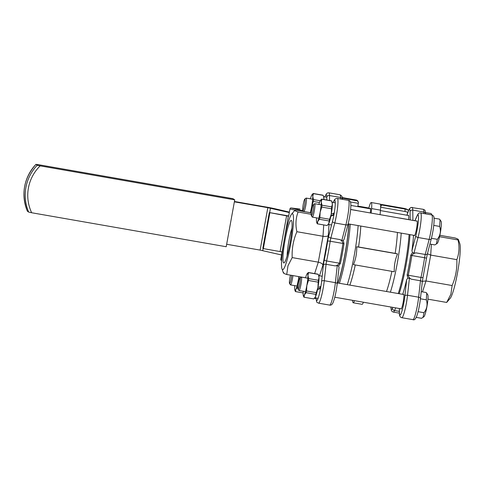 <?xml version="1.0" encoding="UTF-8"?>
<svg xmlns="http://www.w3.org/2000/svg" width="484" height="484" viewBox="0 0 484 484"><rect width="100%" height="100%" fill="white"/><g stroke="black" fill="none" stroke-linecap="round" stroke-linejoin="round"><path stroke-width="0.73" d="M369.728 208.719A7.95 0.992 99.9 0 1 370.242 208.12A7.95 0.992 99.9 0 1 370.29 208.138A7.95 0.992 99.9 0 1 370.32 212.96M354.512 300.673A13.631 1.706 99.9 0 1 353.187 302.766A13.631 1.706 99.9 0 1 353.102 302.73A13.631 1.706 99.9 0 1 352.648 300.352M363.393 302.228A13.631 1.706 99.9 0 1 362.068 304.321L353.187 302.766M407.927 219.524A42.598 5.33 -80.1 0 0 407.915 219.518A42.598 5.33 -80.1 0 0 407.643 219.409L399.76 218.03A42.598 5.33 -80.1 0 0 399.445 218.048M356.968 210.625A42.598 5.33 -80.1 0 0 356.956 210.619A42.598 5.33 -80.1 0 0 356.684 210.504L350.652 209.451M349.859 285.1A39.301 4.919 -80.1 0 0 355.274 264.954M397.424 232.453A39.301 4.919 -80.1 0 1 395.18 253.38L397.527 253.906C395.132 259.636 394.055 265.589 394.279 271.766L353.453 264.633C355.843 258.91 356.926 252.963 356.696 246.779L358.541 246.979A39.301 4.919 -80.1 0 0 360.792 226.052M347.294 284.652A42.598 5.33 -80.1 0 0 358.13 225.586M386.492 291.501A39.301 4.919 -80.1 0 0 391.907 271.349M390.37 292.179A42.598 5.33 -80.1 0 0 401.206 233.113M395.18 253.38L358.541 246.979M358.523 206.765A1.137 1.125 -56.5 0 1 357.936 205.561L358.511 202.191L356.345 200.049L342.261 197.587M356.345 200.049A1.137 1.125 123.5 0 1 356.769 200.219L357.876 200.951L342.321 198.101M408.55 210.225L408.321 210.074A11.362 11.253 123.5 0 0 404.086 208.386L380.769 204.315A1.137 1.125 123.5 0 0 380.351 204.321M368.844 207.987L357.966 206.087M398.253 293.558A42.598 5.33 -80.1 0 0 409.083 234.492M350.247 224.213A42.598 5.33 99.9 0 1 339.411 283.279M410.009 234.649A41.461 5.191 99.9 0 1 399.143 293.709M338.086 283.043A41.461 5.191 -80.1 0 0 348.946 223.983M397.527 253.906L356.696 246.779M380.769 204.315L381.803 204.998L380.636 206.656M371.186 213.111L371.585 208.592A13.631 1.706 -80.1 0 0 371.216 202.524A13.631 1.706 -80.1 0 0 368.699 208.543M380.073 214.66L380.466 210.147A13.631 1.706 -80.1 0 0 380.097 204.073L371.216 202.524M31.66 212.748L226.209 246.731L234.728 199.856L232.919 198.664L38.369 164.681L35.931 164.379L37.22 165.232L40.178 165.873A40.892 40.511 123.5 0 0 31.66 212.748L28.701 212.101A43.167 42.761 -56.5 0 1 37.22 165.232M27.4 211.236C20.903 193.975 23.746 178.348 35.919 164.36L35.931 164.379A43.167 42.761 123.5 0 0 27.413 211.248L28.701 212.101M234.728 199.856L40.178 165.873M297.92 287.109L295.918 289.214A11.362 1.422 99.9 0 1 294.998 290.279A11.362 1.422 99.9 0 1 294.81 289.989A11.362 1.422 99.9 0 1 294.623 288.355A11.362 1.422 99.9 0 1 294.732 285.639M294.81 289.989L295.349 291.447A12.554 1.573 -80.1 0 0 295.458 291.568A12.554 1.573 -80.1 0 0 295.536 291.604A12.554 1.573 -80.1 0 0 295.585 291.604L303.135 292.923M299.209 276.679L298.319 279.976A11.362 1.422 99.9 0 1 295.918 289.214L295.585 291.604M298.864 276.618A11.362 1.422 99.9 0 1 298.319 279.976L298.096 285.348M297.593 287.054A12.554 1.573 -80.1 0 0 298.035 285.336M288.67 215.985A10.224 0.551 10.3 0 0 284.574 215.223L269.31 212.555L288.627 216.239L289.946 208.985L294.877 210.129M281.307 260.404L281.361 260.41A1.137 0.75 103 0 1 281.307 260.404A1.137 0.75 103 0 1 280.817 259.206L288.343 216.173M269.83 212.899L263.338 248.613L281.851 251.886M263.338 248.613L262.824 248.268L269.31 212.555M299.953 209.046A1.137 0.75 -77 0 0 299.899 209.034A1.137 0.75 -77 0 0 299.844 209.021L290.89 207.957A1.137 0.75 103 0 0 289.946 208.985M281.585 254.977L260.126 250.101L226.663 244.257M234.438 201.483L267.059 207.182A10.224 0.551 -169.7 0 1 274.936 208.749L289.378 212.089M289.293 212.573L267.833 207.69L234.371 201.846M290.454 275.148A5.681 0.708 -80.1 0 0 289.529 283.527A5.681 0.708 -80.1 0 0 289.571 283.576A5.681 0.708 -80.1 0 0 290.666 281.053A5.681 0.708 -80.1 0 0 291.677 275.36M292.941 275.584A6.818 0.853 99.9 0 1 290.527 284.901A6.818 0.853 99.9 0 1 290.479 284.882A6.818 0.853 99.9 0 1 290.43 284.828L289.529 283.527M304.938 199.027A5.681 0.708 -80.1 0 0 304.805 199.039A5.681 0.708 -80.1 0 0 303.226 204.484A5.681 0.708 -80.1 0 0 302.869 210.141A5.681 0.708 -80.1 0 0 302.911 210.183A5.681 0.708 -80.1 0 0 304.569 205.034A5.681 0.708 -80.1 0 0 304.938 199.027M304.805 199.039L306.094 198.119A6.818 0.853 99.9 0 1 306.209 198.083A6.818 0.853 99.9 0 1 306.251 198.101A6.818 0.853 99.9 0 1 305.84 205.131A6.818 0.853 99.9 0 1 303.861 211.514A6.818 0.853 99.9 0 1 303.819 211.496A6.818 0.853 99.9 0 1 303.764 211.441L302.869 210.141M425.581 212.561L431.05 213.517L432.055 214.999M323.802 199.468L323.875 198.434A11.362 1.422 -80.1 0 0 323.687 196.806L323.155 195.342L313.396 193.642L312.773 196.492L313.493 199.583L320.214 200.757M323.863 199.481A11.362 1.422 -80.1 0 0 323.875 198.434L323.403 195.996M310.425 198.821A11.362 1.422 -80.1 0 1 311.484 195.639A11.362 1.422 99.9 0 1 311.974 194.762L313.16 193.485A12.554 1.573 -80.1 0 1 313.202 193.485L322.961 195.191M319.482 202.536L313.287 201.459L311.66 206.583L311.436 211.962M311.164 212.827A12.554 1.573 -80.1 0 0 311.381 211.95M311.974 194.762A11.362 1.422 99.9 0 1 312.773 196.492A11.362 1.422 99.9 0 1 311.66 206.583A11.362 1.422 99.9 0 1 310.311 212.676M313.287 201.459A12.554 1.573 -80.1 0 0 313.493 199.583M311.406 215.803A5.681 0.708 -80.1 0 0 313.063 210.649A5.681 0.708 -80.1 0 0 313.432 204.641A5.681 0.708 -80.1 0 0 313.299 204.659A5.681 0.708 -80.1 0 0 311.72 210.098A5.681 0.708 -80.1 0 0 311.363 215.755A5.681 0.708 -80.1 0 0 311.406 215.803M313.299 204.659L314.588 203.74A6.818 0.853 99.9 0 1 314.703 203.703A6.818 0.853 99.9 0 1 314.745 203.722A6.818 0.853 99.9 0 1 314.34 210.746A6.818 0.853 99.9 0 1 312.355 217.128A6.818 0.853 99.9 0 1 312.313 217.11A6.818 0.853 99.9 0 1 312.259 217.062L311.363 215.755M434.075 218.181L439.545 219.137L441.087 221.321A11.301 1.416 99.9 0 1 440.373 232.574A11.301 1.416 99.9 0 1 437.227 243.404L434.862 244.91L429.937 244.045M440.035 219.803L439.666 226.433C441.124 231.116 440.343 235.412 437.324 239.32L436.368 244.021M433.767 225.399L439.666 226.433M431.432 238.291L437.324 239.32M333.887 215.077L330.856 216.173M331.256 214.122L334.25 213.008M333.288 214.872L330.953 215.707M318.914 204.436A11.362 1.422 99.9 0 1 319.966 201.253A11.362 1.422 99.9 0 1 320.462 200.376A11.362 1.422 99.9 0 1 320.886 200.188A11.362 1.422 99.9 0 1 321.261 202.112L321.981 205.198L331.74 206.904L332.363 204.048L331.643 200.963L321.884 199.257L321.261 202.112A11.362 1.422 99.9 0 1 320.148 212.204L319.87 217.564L329.628 219.27L331.25 214.14L331.534 208.779L321.775 207.073L320.148 212.204A11.362 1.422 99.9 0 1 317.746 221.442A11.362 1.422 99.9 0 1 316.645 222.216L317.177 223.675A12.554 1.573 -80.1 0 0 317.292 223.796A12.554 1.573 -80.1 0 0 317.371 223.832A12.554 1.573 -80.1 0 0 317.419 223.832L327.172 225.538L328.848 223.378L329.18 220.988L319.422 219.282L317.746 221.442L317.419 223.832M321.884 199.257A12.554 1.573 -80.1 0 0 321.775 199.136A12.554 1.573 -80.1 0 0 321.691 199.099A12.554 1.573 -80.1 0 0 321.642 199.099L320.462 200.376M319.422 219.282A12.554 1.573 -80.1 0 0 319.87 217.564M321.775 207.073A12.554 1.573 -80.1 0 0 321.981 205.198M316.645 222.216A11.362 1.422 99.9 0 1 316.457 220.583A11.362 1.422 99.9 0 1 316.566 217.867M328.104 224.576L328.358 224.261A11.362 1.422 -80.1 0 0 328.848 223.378A11.362 1.422 -80.1 0 0 331.25 214.14A11.362 1.422 99.9 0 0 332.363 204.048A11.362 1.422 -80.1 0 0 332.175 202.421L331.891 201.61M331.74 206.904A12.554 1.573 99.9 0 1 331.534 208.779M329.628 219.27A12.554 1.573 99.9 0 1 329.18 220.988M298.065 289.19A5.681 0.708 -80.1 0 0 299.729 284.041A5.681 0.708 -80.1 0 0 300.098 278.034A5.681 0.708 -80.1 0 0 299.965 278.046A5.681 0.708 -80.1 0 0 298.38 283.491A5.681 0.708 -80.1 0 0 298.023 289.148A5.681 0.708 -80.1 0 0 298.065 289.19M299.965 278.046L301.248 277.126A6.818 0.853 99.9 0 1 301.363 277.09A6.818 0.853 99.9 0 1 301.411 277.108A6.818 0.853 99.9 0 1 301 284.138A6.818 0.853 99.9 0 1 299.021 290.521A6.818 0.853 99.9 0 1 298.973 290.503A6.818 0.853 99.9 0 1 298.924 290.448L298.023 289.148M421.213 291.652L426.21 292.524L427.747 294.708A11.301 1.416 99.9 0 1 427.039 305.967A11.301 1.416 99.9 0 1 423.893 316.79L421.528 318.297L416.228 317.371M426.7 293.189L426.331 299.82C427.789 304.503 427.009 308.798 423.99 312.706L423.028 317.407M420.427 298.791L426.331 299.82M418.091 311.678L423.99 312.706M308.556 272.649A12.554 1.573 -80.1 0 0 308.441 272.522A12.554 1.573 -80.1 0 0 308.362 272.492A12.554 1.573 -80.1 0 0 308.314 272.486L307.128 273.762A11.362 1.422 99.9 0 1 307.558 273.581A11.362 1.422 99.9 0 1 307.933 275.499L308.653 278.59L318.411 280.296L319.035 277.441L318.309 274.349L308.556 272.649L307.933 275.499A11.362 1.422 99.9 0 1 306.82 285.59L306.541 290.957L316.294 292.663L317.921 287.532L318.206 282.166L308.447 280.466L306.82 285.59A11.362 1.422 -80.1 0 1 304.418 294.829L304.091 297.224L313.844 298.93L315.52 296.771L315.852 294.375L306.094 292.675L304.418 294.829A11.362 1.422 99.9 0 1 303.317 295.603A11.362 1.422 99.9 0 1 303.129 293.976A11.362 1.422 99.9 0 1 303.238 291.259M305.579 277.828A11.362 1.422 99.9 0 1 306.638 274.646A11.362 1.422 99.9 0 1 307.128 273.762M304.091 297.224A12.554 1.573 -80.1 0 1 304.043 297.218A12.554 1.573 -80.1 0 1 303.849 297.067L303.317 295.603M318.411 280.296A12.554 1.573 99.9 0 1 318.206 282.166M314.775 297.962L315.03 297.648A11.362 1.422 -80.1 0 0 315.52 296.771A11.362 1.422 -80.1 0 0 317.921 287.532A11.362 1.422 -80.1 0 0 319.035 277.441A11.362 1.422 -80.1 0 0 318.847 275.813L318.563 275.003M316.294 292.663A12.554 1.573 99.9 0 1 315.852 294.375M306.094 292.675A12.554 1.573 -80.1 0 0 306.541 290.957M308.447 280.466A12.554 1.573 -80.1 0 0 308.653 278.59M319.954 288.264L317.625 289.093M317.928 287.508L320.916 286.401M320.553 288.47L317.528 289.559M408.2 215.441A7.496 0.938 99.9 0 1 408.46 215.259A7.496 0.938 99.9 0 1 408.556 219.639M416.694 221.055A7.496 0.938 99.9 0 1 416.96 220.873A7.496 0.938 99.9 0 1 416.99 225.768A7.496 0.938 99.9 0 1 415.326 233.863A7.496 0.938 99.9 0 1 414.377 235.641A7.496 0.938 99.9 0 1 414.189 235.381M403.353 294.447A7.496 0.938 99.9 0 1 403.62 294.26A7.496 0.938 99.9 0 1 403.656 299.16A7.496 0.938 99.9 0 1 401.986 307.255A7.496 0.938 99.9 0 1 401.042 309.034A7.496 0.938 99.9 0 1 400.855 308.768M452.964 292.034A28.399 3.551 99.9 0 1 450.265 298.229L446.684 302.439L450.888 294.248L452.129 285.536C455.644 277.296 457.217 268.668 456.836 259.648C459.195 253.422 459.594 246.858 458.039 239.943L458.378 239.568L459.8 243.627A28.399 3.551 99.9 0 1 458.886 264.318A28.399 3.551 99.9 0 1 452.964 292.034M399.379 308.514L399.445 312.731A13.631 1.706 -80.1 0 0 401.708 311.841A13.631 1.706 -80.1 0 0 404.89 295.839L406.681 279.558A42.598 5.33 99.9 0 1 402.797 294A42.598 5.33 99.9 0 1 402.694 294.332M431.365 244.299L430.706 255.086L456.836 259.648M427.426 253.592A2.275 1.234 -165.4 0 1 427.402 253.779L430.706 255.086L425.999 280.968L452.129 285.536M439.551 236.712L458.039 239.943C459.007 239.628 458.009 238.969 455.045 237.959L439.853 235.309M427.929 299.16L446.684 302.439M406.681 279.558L407.818 278.173L407.129 274.942A42.296 5.294 -80.1 0 0 410.692 255.352L412.477 252.539L411.92 250.742L415.792 235.841A13.631 1.706 -80.1 0 0 418.485 219.512A13.631 1.706 -80.1 0 0 417.002 216.148L414.969 220.758M413.53 235.266A42.598 5.33 99.9 0 1 411.92 250.742M422.49 291.876L425.999 280.968L422.357 281.319M417.002 216.148A2.275 2.009 23.8 0 1 417.141 215.622C418.17 213.402 419.332 212.518 420.626 212.978A15.905 1.99 99.9 0 1 420.917 221.49A15.905 1.99 99.9 0 1 418.037 237.493L413.977 253.09L416.131 252.884C414.195 253.071 412.767 253.943 411.848 255.498A42.598 5.33 99.9 0 1 408.26 275.227C408.587 276.975 409.615 278.294 411.346 279.183L409.41 278.221L407.818 278.173M413.977 253.09L412.477 252.539M288.506 225.502A21.611 2.704 99.9 0 1 291.537 220.607A21.611 2.704 99.9 0 1 291.162 235.775A21.611 2.704 99.9 0 1 286.522 257.827A21.611 2.704 99.9 0 1 284.162 262.842A21.611 2.704 99.9 0 1 283.545 250.089A21.611 2.704 99.9 0 1 288.506 225.502M291.955 228.188A18.102 2.263 -80.1 0 0 291.779 228.726A18.102 2.263 -80.1 0 0 287.121 255.854M333.573 213.262A8.633 1.083 99.9 0 1 333.204 215.332M320.239 286.655A8.633 1.083 99.9 0 1 319.864 288.718M288.815 220.426A28.399 3.551 -80.1 0 0 282.892 248.141A28.399 3.551 -80.1 0 0 281.978 268.832A28.399 3.551 -80.1 0 0 286.213 262.903A28.399 3.551 -80.1 0 0 292.862 229.404A28.399 3.551 -80.1 0 0 291.519 214.231A28.399 3.551 -80.1 0 0 288.815 220.426M314.63 273.587L318.309 262.159L292.179 257.597L287.98 265.789L286.734 274.501C283.787 273.502 282.789 272.837 283.739 272.516M337.923 283.019A40.632 5.082 -80.1 0 0 338.498 281.283A40.632 5.082 -80.1 0 0 348.807 223.959M311.224 214.297L298.096 212.004C295.736 218.223 295.331 224.794 296.886 231.709C293.371 239.949 291.798 248.576 292.179 257.597M311.327 212.857L295.095 210.02L291.519 214.231M295.095 210.02C294.133 210.334 295.131 210.994 298.096 212.004M323.711 224.939L323.016 236.271C325.75 236.646 327.511 236.398 328.309 235.539L322.931 265.123C322.544 263.756 321.001 262.764 318.309 262.159L323.016 236.271L296.886 231.709M305.592 277.792L286.734 274.501M343.289 240.451L344.118 239.314L348.05 224.195C349.769 217.177 350.712 210.897 350.882 205.355C350.9 202.046 350.095 200.382 348.462 200.376L337.36 198.434A15.905 1.99 99.9 0 1 337.651 206.94A15.905 1.99 99.9 0 1 334.771 222.949L330.856 237.989L339.956 239.574L341.813 240.487L343.289 240.451L343.997 243.7A42.296 5.294 99.9 0 1 340.44 263.29L338.631 266.085L339.024 267.368L337.203 283.872A2.275 1.016 -173.7 0 0 335.376 282.656L324.274 280.714A15.905 1.99 99.9 0 1 318.551 303.159L329.652 305.095A15.905 1.99 -80.1 0 0 335.376 282.656L337.251 265.613L335.176 265.879C336.991 265.607 338.383 264.712 339.351 263.193A42.598 5.33 -80.1 0 0 342.932 243.458C342.569 241.685 341.577 240.391 339.956 239.574M337.251 265.613L338.631 266.085M407.752 212.458A9.087 9.002 123.5 0 0 404.969 211.472L380.636 207.225M358.341 203.328L350.404 201.943M381.803 204.998L405.12 209.07L404.086 208.386M404.969 211.472L405.12 209.07A11.362 11.253 -56.5 0 1 408.532 210.262M358.099 206.378L358.735 206.801M371.585 208.592L380.466 210.147M280.817 259.206L281.676 259.406M280.103 251.541L286.589 215.828M290.89 207.957L303.347 210.843M262.752 250.621L263.139 248.48M269.661 212.615L270.459 208.217M260.126 250.101L267.833 207.69M409.41 278.221L407.534 295.258A15.905 1.99 99.9 0 1 403.819 313.928A15.905 1.99 99.9 0 1 401.817 317.704L412.919 319.64A15.905 1.99 -80.1 0 0 414.921 315.87A15.905 1.99 -80.1 0 0 418.636 297.2L420.445 280.774L411.346 279.183M420.433 298.555A2.275 1.016 -173.7 0 0 420.469 298.416A2.275 1.016 -173.7 0 0 418.636 297.2L407.534 295.258A2.275 1.016 -173.7 0 0 404.89 295.839M412.047 220.244L412.677 220.287A42.598 5.33 99.9 0 1 412.961 220.408M407.129 274.942A2.275 0.647 -167.9 0 0 408.26 275.227L420.989 277.453A42.598 5.33 -80.1 0 0 424.577 257.718L411.848 255.498A2.275 0.411 -171.4 0 0 410.692 255.352M395.682 307.866L394.502 310.546L399.367 311.4M390.951 307.037A13.631 1.706 -80.1 0 0 392.506 308.139A2.275 2.009 23.8 0 0 394.502 310.546A15.905 1.99 99.9 0 1 393.317 312.083L399.397 313.148A2.275 1.888 -0.9 0 1 399.445 312.731M392.506 308.139L392.845 307.37M415.792 235.841A2.275 1.234 -165.4 0 0 418.037 237.493L429.139 239.435A15.905 1.99 -80.1 0 0 432.018 223.427A15.905 1.99 -80.1 0 0 431.728 214.92C433.773 216.088 433.876 215.507 434.148 219.899C433.979 225.441 433.035 231.721 431.317 238.739A2.275 1.234 -165.4 0 1 429.139 239.435L425.224 254.469L416.131 252.884M412.132 207.364A15.905 1.99 99.9 0 1 412.755 210.098L423.857 212.034A15.905 1.99 -80.1 0 0 423.234 209.3L410.952 207.442L409.149 209.009L406.977 215.229M410.196 219.924L410.057 211.556A2.275 1.888 -0.9 0 1 412.755 210.098L412.925 220.329M423.881 213.553L423.857 212.034A2.275 1.888 -0.9 0 1 425.648 213.843L425.648 213.861M410.057 211.556A13.631 1.706 -80.1 0 0 407.002 215.229M424.577 257.718A4.544 0.569 99.9 0 1 425.224 254.469A2.275 1.234 -165.4 0 0 427.402 253.779L426.477 258.42A2.275 0.411 -171.4 0 0 424.577 257.718M420.445 280.774A4.544 0.569 99.9 0 1 420.989 277.453A2.275 0.647 -167.9 0 0 423.052 277.235L422.278 281.99A2.275 1.016 -173.7 0 0 420.445 280.774M431.335 238.558A2.275 1.234 -165.4 0 1 431.317 238.739L427.402 253.779M426.446 258.468A2.275 0.411 -171.4 0 0 426.477 258.42L423.052 277.235A2.275 0.647 -167.9 0 0 423.052 277.144M422.242 282.13A2.275 1.016 -173.7 0 0 422.278 281.99L420.469 298.416C419.731 304.636 418.642 310.117 417.19 314.866C415.847 318.877 414.425 320.469 412.919 319.64M340.621 199.003L340.591 197.49A15.905 1.99 -80.1 0 0 339.968 194.756L328.866 192.82A15.905 1.99 99.9 0 1 329.489 195.554L329.574 200.479M326.839 200.001L326.791 197.012A13.631 1.706 -80.1 0 0 324.885 196.873M326.791 197.012A2.275 1.888 -0.9 0 1 329.489 195.554L340.591 197.49A2.275 1.888 -0.9 0 1 342.382 199.299L342.382 199.311M343.997 243.7A2.275 0.411 8.6 0 0 342.932 243.458L330.209 241.232A42.598 5.33 99.9 0 1 326.621 260.967L339.351 263.193A2.275 0.647 12.1 0 0 340.44 263.29M316.179 297.993L316.185 298.186A13.631 1.706 -80.1 0 0 318.442 297.297A13.631 1.706 -80.1 0 0 321.624 281.295L323.433 264.869A6.818 0.853 99.9 0 1 324.244 259.89A40.323 5.046 -80.1 0 0 327.638 241.207A6.818 0.853 99.9 0 1 328.618 236.337L332.526 221.297A13.631 1.706 -80.1 0 0 335.218 204.968A13.631 1.706 -80.1 0 0 333.736 201.604L333.349 202.487M328.987 224.509L328.309 235.539M322.931 265.123L319.5 275.783M341.813 240.487L345.872 224.891L334.771 222.949A2.275 1.234 14.6 0 1 332.526 221.297M348.05 224.195A2.275 1.234 14.6 0 1 345.872 224.891A15.905 1.99 -80.1 0 0 348.752 208.882A15.905 1.99 -80.1 0 0 348.462 200.376M335.176 265.879L326.077 264.288L324.274 280.714A2.275 1.016 -173.7 0 0 321.624 281.295M324.244 259.89A2.275 0.647 12.1 0 0 326.621 260.967A4.544 0.569 -80.1 0 0 326.077 264.288A2.275 1.016 -173.7 0 0 323.433 264.869M328.618 236.337A2.275 1.234 14.6 0 0 330.856 237.989A4.544 0.569 -80.1 0 0 330.209 241.232A2.275 0.411 8.6 0 0 327.638 241.207M337.166 284.011A2.275 1.016 -173.7 0 0 337.203 283.872C336.205 292.027 334.795 298.332 332.98 302.796C332.121 304.642 331.008 305.41 329.652 305.095M316.119 297.981L316.131 298.616A2.275 1.888 -0.9 0 1 316.185 298.186M333.736 201.604A2.275 2.009 -156.2 0 1 333.875 201.078L333.264 202.469M303.135 292.929L295.536 291.604M296.976 286.032L290.527 284.901M312.664 199.214L306.209 198.083M350.882 205.428L370.52 208.858M380.424 210.588L408.647 215.519M432.121 215.023L431.54 214.182M310.317 212.639L303.861 211.514M326.791 197.206L323.633 196.655M318.805 218.26L312.355 217.128M348.141 223.844L414.643 235.46M350.64 209.518L417.141 221.14M321.152 204.829L314.703 203.703M328.261 224.382L331.576 224.963M332.121 202.27L335.285 202.826M331.449 200.806L321.691 199.099M327.13 225.532L317.371 223.832M305.477 291.646L299.021 290.521M334.801 297.23L401.303 308.846M337.312 282.91L403.807 294.526M307.824 278.221L301.363 277.09M308.362 272.492L318.115 274.198M304.043 297.218L313.795 298.924M322.108 276.243L318.793 275.662M318.091 298.325L314.927 297.775M412.677 220.287L414.915 220.68M420.626 212.978L431.728 214.92M417.141 215.622L414.885 220.74M390.897 307.031L391.338 310.432L392.228 311.605L393.317 312.083M399.318 308.502L399.397 313.16C399.318 315.834 400.129 317.353 401.817 317.704M425.648 213.843C425.049 208.943 424.946 210.443 423.234 209.3M328.866 192.82L327.686 192.898L326.512 193.63L324.837 196.867M339.968 194.756C341.994 195.887 342.799 197.399 342.382 199.299M281.978 268.832L283.4 272.891M316.131 298.604L314.473 298.313M316.131 298.616C316.73 303.516 316.832 302.016 318.551 303.159M337.36 198.434C335.545 198.446 334.384 199.323 333.875 201.078"/></g></svg>
